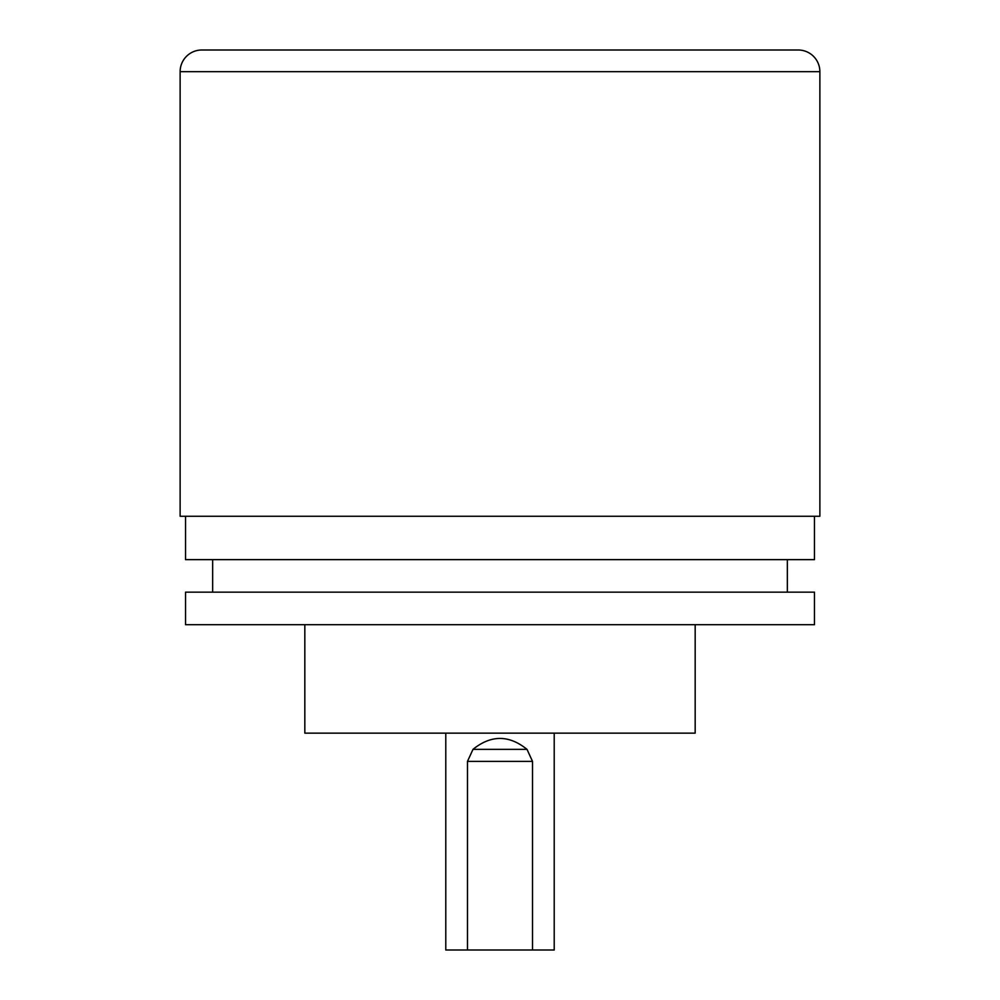 <?xml version="1.0" encoding="UTF-8"?>
<svg xmlns="http://www.w3.org/2000/svg" width="1000" height="1000" viewBox="0 0 1000 1000"><rect width="100%" height="100%" fill="white"/><g stroke="black" fill="none" stroke-linecap="round" stroke-linejoin="round"><path stroke-width="1.5" d="M180.125 71.688A21.688 21.688 0 0 1 201.812 50L798.188 50A21.688 21.688 0 0 1 819.875 71.688L819.875 516.263L180.125 516.263L180.125 71.688L819.875 71.688M185.538 516.263L185.538 559.637L814.463 559.637L814.463 516.263M814.463 624.7L814.463 592.163L185.538 592.163L185.538 624.7L814.463 624.7M212.65 559.637L212.65 592.163M787.35 559.637L787.35 592.163M695.175 624.7L695.175 733.138L304.825 733.138L304.825 624.7M467.475 761.388L473 749.35C491 734.812 509 734.812 527 749.35L532.525 761.388L467.475 761.388L467.475 950L445.788 950L445.788 733.138M554.212 733.138L554.212 950L532.525 950L532.525 761.388M532.525 950L467.475 950M527 749.35L473 749.35"/></g></svg>
